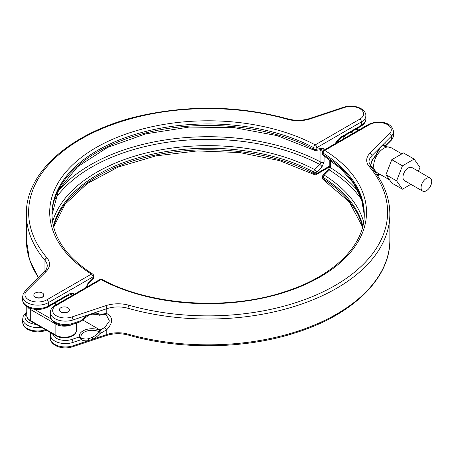<?xml version="1.0" encoding="UTF-8"?>
<svg xmlns="http://www.w3.org/2000/svg" width="454" height="454" viewBox="0 0 454 454"><rect width="100%" height="100%" fill="white"/><g stroke="black" fill="none" stroke-linecap="round" stroke-linejoin="round"><path stroke-width="0.68" d="M67.89 307.727A4.971 2.872 180 0 1 69.343 309.753A4.971 2.872 180 0 1 66.278 312.403A4.971 2.872 180 0 1 60.864 311.784A4.971 2.872 180 0 1 59.406 309.753A4.971 2.872 180 0 1 62.476 307.103A4.971 2.872 180 0 1 67.89 307.727M59.412 309.872A4.971 2.872 0 0 0 59.406 309.986A4.971 2.872 0 0 0 60.864 312.017A4.971 2.872 0 0 0 66.278 312.636A4.971 2.872 0 0 0 69.343 309.986A4.971 2.872 0 0 0 69.343 309.872M50.383 312.443C50.167 310.008 51.79 307.619 55.263 305.264A2.259 1.305 60 0 1 56.392 305.377A12.797 7.389 0 0 0 56.392 315.825A12.797 7.389 0 0 0 71.84 317A2.259 0.919 -108.4 0 1 72.969 319.974L72.969 323.356L81.175 320.62L81.584 320.825L88.524 315.36A1.504 0.482 64.8 0 0 88.632 314.753L72.969 319.974A15.056 8.694 180 0 1 54.792 318.594A15.056 8.694 180 0 1 50.383 312.443L50.383 315.825C50.178 318.282 51.801 320.677 55.263 323.01C60.575 325.739 66.341 326.193 72.555 324.366L80.335 321.772L81.175 320.62A15.975 11.299 -45 0 1 88.632 314.753L92.622 313.425A15.975 11.299 -45 0 1 100.079 314.316L106.792 313.527C113.228 317.233 113.228 322.618 106.792 329.689L104.817 327.487L109.425 320.972L106.44 315.11M370.299 166.113L371.979 160.421L375.855 155.098A15.975 6.521 -71.6 0 1 380.163 147.414L382.467 145.11A1.504 1.18 52.7 0 1 382.075 145.876L384.226 144.945A14.522 5.93 108.4 0 1 385.315 145.229L385.219 144.974M91.884 337.572A1.504 0.482 -115.2 0 1 92.622 339.24L88.632 340.568A15.975 11.299 -45 0 1 81.175 339.677L79.342 336.936L81.482 337.969A14.522 10.272 135 0 0 88.263 338.78L91.884 337.572A14.522 10.272 135 0 0 98.666 332.243L99.653 330.166L100.164 331.709L100.079 333.372A15.975 11.299 -45 0 1 92.622 339.24L106.792 334.519L106.792 329.689L101.253 332.981A2.259 0.919 -108.4 0 0 100.124 330.013L104.817 327.487M375.038 172.242L375.396 172.475A14.522 5.93 108.4 0 0 377.172 172.69M94.415 313.913L98.666 314.917A14.522 10.272 135 0 0 97.968 314.577L92.156 314.145A1.504 0.732 78.9 0 0 92.622 313.425L106.792 308.697A2.259 0.919 -108.4 0 0 105.663 305.724A24.845 14.346 180 0 1 129.032 305.27A179.483 103.626 0 0 0 335.029 285.521A179.483 103.626 0 0 0 369.238 166.59A24.845 14.346 180 0 1 370.027 153.1L389.555 133.572A12.797 7.389 0 0 0 386.263 124.01A12.797 7.389 0 0 0 369.42 124.651L324.809 150.405A158.406 91.453 180 0 1 320.121 276.912A158.406 91.453 180 0 1 100.998 279.624L56.392 305.377M362.814 226.16A156.148 90.147 0 0 0 323.146 177.44A2.259 1.356 -57.8 0 1 324.241 175.131A2.259 0.777 45.1 0 0 323.214 174.96L328.361 169.836A2.259 0.777 45.1 0 1 329.388 170L324.241 175.131A157.634 91.01 180 0 1 363.654 221.898M385.315 145.229A1.504 1.373 117.8 0 0 386.768 144.185L391.507 139.446A15.056 8.694 0 0 0 393.527 135.099L393.527 131.717A15.056 8.694 180 0 1 391.507 136.064L382.467 145.11A15.975 6.521 -71.6 0 1 386.768 144.185L386.479 145.036A1.504 1.402 -117 0 1 386.201 145.229L386.201 145.229A1.504 1.402 -117 0 1 385.361 145.354A11.123 6.424 180 0 0 382.949 145.308M384.095 145.677A12.797 7.389 0 0 0 382.836 145.365L386.479 145.036M375.305 156.238L374.822 156.721A2.259 1.595 -135 0 0 375.18 155.779M374.822 156.721L372.042 160.784A2.259 0.692 -153.3 0 0 371.979 160.421L371.979 155.591A22.586 13.041 0 0 0 368.954 162.112L370.958 166.97A2.259 1.657 139.6 0 0 369.238 166.59M98.666 314.917A1.504 1.044 118.7 0 0 100.079 314.316L100.09 315.19L100.839 314.94C102.468 314.713 101.248 314.247 105.146 314.594L105.146 314.594A2.259 1.464 103.2 0 1 104.817 314.452M101.253 313.93A2.259 0.919 71.6 0 1 100.839 314.94M370.958 166.97C383.443 181.742 389.742 197.445 389.855 214.089A181.742 104.931 180 0 1 128.039 308.289A22.586 13.041 0 0 0 106.792 308.697L106.792 313.527A2.259 1.464 103.2 0 1 105.146 314.594L106.457 315.116M102.054 279.471A2.259 2.259 0 0 0 99.869 279.511A2.259 1.305 -120 0 1 100.998 279.624A2.259 1.249 -62.1 0 1 102.054 279.471C150.087 305.718 228.152 310.905 285.35 291.559C333.815 276.094 364.863 245.012 364.261 214.089A156.148 90.147 0 0 0 323.146 153.129A2.259 1.356 122.2 0 1 324.809 150.405A2.259 1.305 -120 0 0 323.679 150.291A2.259 2.259 0 0 0 322.55 152.249L322.55 153.753A2.259 1.305 0 0 0 323.146 154.638A156.148 90.147 180 0 1 364.256 214.838M362.627 226.904A156.148 90.147 180 0 0 323.146 178.95L323.146 177.44A2.259 1.305 180 0 1 322.55 176.561L322.55 178.064A2.259 2.259 0 0 0 323.611 179.977L349.313 201.939L362.604 227M80.5 321.693A1.504 0.982 61.5 0 0 80.664 321.631L81.584 320.825M92.156 314.145L88.524 315.36A1.504 0.482 64.8 0 1 88.263 315.309M100.164 315.138A1.504 1.493 156.9 0 1 98.921 315.087A11.123 6.424 180 0 0 94.801 313.918M100.164 331.709A1.504 0.323 -176.9 0 0 98.921 331.658A11.123 6.424 0 0 0 86.498 331.153A11.123 6.424 0 0 0 81.045 337.617L80.5 338.264M101.253 332.981L100.079 333.372L98.666 332.243M81.482 337.969A1.504 1.044 -61.3 0 1 81.175 339.677L72.969 342.412L72.969 345.789L88.632 340.568A1.504 0.732 -101.1 0 0 88.263 338.78M370.027 153.1A2.259 1.595 -135 0 1 371.979 155.591L380.163 147.414A1.504 0.931 38.9 0 1 380.032 147.925L382.075 145.876M375.935 173.343A1.504 1.373 -62.2 0 0 375.396 172.475M361.866 200.106A164.898 95.204 0 0 0 329.388 170L330.399 167.634A166.385 96.061 180 0 1 358.495 191.673M426.38 190.731A7.531 4.347 -60 0 1 422.617 191.106A7.531 4.347 -60 0 1 421.465 185.073A7.531 4.347 -60 0 1 426.38 178.439A7.531 4.347 -60 0 1 430.148 178.064A7.531 4.347 -60 0 1 431.3 184.097A7.531 4.347 -60 0 1 426.38 190.731M422.617 191.106L404.52 180.652A7.531 4.347 -60 0 1 403.362 174.62A7.531 4.347 -60 0 1 408.282 167.986A7.531 4.347 -60 0 1 412.045 167.617L430.148 178.064M418.44 171.306L419.961 167.39L414.122 159.082L402.443 165.829L396.603 180.879L402.443 189.187L410.87 184.324M402.443 165.829L391.796 159.677L385.957 174.733L391.796 183.041L402.443 189.187M396.603 180.879L385.957 174.733M414.122 159.082L403.475 152.936L391.796 159.677M343.162 139.043A7.531 4.347 -60 0 1 345.273 135.36M350.431 132.381A7.531 4.347 -60 0 1 351.617 132.727L352.86 133.448M324.071 150.586C323.997 148.963 323.299 148.214 321.971 148.333A2.259 1.668 81.1 0 1 320.723 149.644L320.433 149.565M52.573 221.898A157.634 91.01 180 0 1 156.647 150.649A157.634 91.01 180 0 1 314.707 169.626L319.849 164.496A2.259 0.777 45.1 0 1 321.971 166.822L324.071 162.14L324.071 155.96M43.788 295.117A4.971 2.872 180 0 1 43.794 295.231A4.971 2.872 180 0 1 40.724 297.881A4.971 2.872 180 0 1 35.31 297.262A4.971 2.872 180 0 1 33.851 295.231A4.971 2.872 180 0 1 33.857 295.117M42.335 292.972A4.971 2.872 180 0 1 43.794 295.004A4.971 2.872 180 0 1 40.724 297.654A4.971 2.872 180 0 1 35.31 297.029A4.971 2.872 180 0 1 33.851 295.004A4.971 2.872 180 0 1 36.922 292.348A4.971 2.872 180 0 1 42.335 292.972M87.872 283.489L93.013 278.359A2.259 0.777 -134.9 0 1 93.013 279.04L87.866 284.164A2.259 0.777 -134.9 0 0 87.872 283.489L85.766 288.171M320.569 149.655L320.944 150.62A166.385 96.061 0 0 0 319.463 149.843M57.726 191.673A166.385 96.061 180 0 1 320.944 162.18L319.849 164.496A164.898 95.204 0 0 0 54.361 200.106M72.555 346.805C66.341 348.632 60.575 348.178 55.263 345.443C51.801 343.111 50.178 340.721 50.383 338.264A15.056 8.694 0 0 0 54.792 344.41A15.056 8.694 0 0 0 72.969 345.789A2.259 0.919 -108.4 0 1 72.555 346.805L106.378 335.529A2.259 0.919 -108.4 0 0 106.792 334.519A22.586 13.041 180 0 1 128.039 334.104A181.742 104.931 0 0 0 389.855 239.911C390.395 278.416 352.383 315.155 295.208 332.884C244.541 349.217 180.317 350.074 128.42 335.109A2.259 0.812 -74.2 0 1 128.039 334.104L128.039 308.289A2.259 0.812 -74.2 0 1 129.032 305.27M50.383 315.825A15.056 8.694 0 0 0 54.792 321.971A15.056 8.694 0 0 0 72.969 323.356A2.259 0.919 -108.4 0 1 72.555 324.366M322.55 152.249A2.259 1.305 0 0 0 323.146 153.129L323.146 154.638A2.259 1.356 -57.8 0 0 323.611 155.665L340.841 168.723L353.587 183.291L361.458 198.835L364.256 214.844M389.555 133.572A2.259 1.595 45 0 1 391.507 136.064L391.507 139.446A2.259 1.595 45 0 1 391.149 140.394L393.011 137.67L393.527 135.099M52.726 333.889A12.797 7.389 0 0 0 71.84 339.439A2.259 0.919 71.6 0 1 72.969 342.412A15.056 8.694 180 0 1 50.383 334.882L50.383 338.264M377.609 175.783L379.408 173.984M379.204 173.865A15.975 6.521 -71.6 0 1 376.695 174.432M71.84 317L105.663 305.724M371.043 167.072A12.791 7.389 180 0 1 371.117 166.68M71.84 339.439L79.342 336.936A12.791 7.389 180 0 1 85.664 329.718A12.791 7.389 180 0 1 99.653 330.166L100.124 330.013L82.469 319.82M330.399 160.234L330.399 167.634A2.259 1.305 0 0 1 329.797 166.754L328.361 169.836M369.42 124.651A2.259 1.305 -120 0 0 368.29 124.538C376.445 120.384 391.847 120.77 393.527 131.717M323.611 179.977A2.259 1.356 122.2 0 1 323.146 178.95A2.259 1.305 180 0 1 322.55 178.064M56.262 304.685L54.122 303.454M34.356 309.253L51.154 318.952M72.271 324.462A12.048 6.952 180 0 1 55.859 324.122L30.305 309.373L30.305 320.439L55.859 335.188A12.048 6.952 0 0 0 68.985 336.698A12.048 6.952 0 0 0 76.42 330.274L76.42 323.078M30.588 308.368A1.504 0.868 -60 0 0 30.305 309.373A12.048 6.952 180 0 1 27.666 307.074M26.775 306.524L26.775 315.519A12.048 6.952 0 0 0 30.305 320.439A1.504 0.868 -60 0 0 30.617 321.126L56.171 335.881C62.992 340.029 76.465 337.384 76.42 330.274M56.007 323.407A1.504 0.868 120 0 0 55.859 324.122L55.859 335.188A1.504 0.868 120 0 0 56.171 335.881M401.824 153.889L390.945 147.607A14.307 8.257 120 0 0 383.795 148.316A14.307 8.257 120 0 0 374.448 160.92A14.307 8.257 120 0 0 376.638 172.384L389.538 179.829M358.257 130.332A12.797 7.389 0 0 0 355.493 129.458M344.387 107.496L310.564 118.766A24.845 14.346 180 0 1 287.195 119.22A179.483 103.626 0 0 0 81.198 138.975A179.483 103.626 0 0 0 46.989 257.906A24.845 14.346 180 0 1 46.2 271.396L26.672 290.923A12.797 7.389 0 0 0 29.964 300.48A12.797 7.389 0 0 0 46.807 299.844L91.413 274.091A158.406 91.453 180 0 1 96.106 147.578A158.406 91.453 180 0 1 315.229 144.871L359.835 119.118A12.797 7.389 0 0 0 359.835 108.665A12.797 7.389 0 0 0 344.387 107.496A2.259 0.919 71.6 0 0 343.672 107.195C349.886 105.368 355.652 105.822 360.964 108.557C364.42 110.889 366.049 113.279 365.845 115.736A15.056 8.694 180 0 1 361.435 121.882L316.824 147.641L316.824 149.145L321.971 148.333M321.971 166.822L316.824 171.953L316.824 173.456L329.797 165.965M335.279 143.6A11.668 6.736 -60 0 1 341.47 136.79L361.435 125.264A15.056 8.694 0 0 0 365.845 119.118C366.06 121.553 364.437 123.948 360.964 126.297A2.259 1.305 -120 0 0 361.435 125.264L361.435 121.882A2.259 1.305 -120 0 0 359.835 119.118M44.963 271.271L44.963 260.324A181.742 104.931 180 0 1 26.372 214.089L26.372 239.911A181.742 104.931 0 0 0 38.556 277.689M46.2 271.396A2.259 1.595 45 0 0 44.605 271.645L46.62 268.859L47.273 266.067A22.586 13.041 0 0 0 44.963 260.324A2.259 1.657 -40.4 0 1 46.989 257.906M26.775 313.26L26.672 313.362A12.797 7.389 0 0 0 36.28 324.394M93.672 275.936A2.259 2.259 0 0 0 92.616 274.023A2.259 1.356 -57.8 0 0 91.413 274.091A2.259 1.305 -120 0 1 93.013 276.855A2.259 1.305 180 0 0 93.672 275.936L93.672 277.439A2.259 1.305 180 0 1 93.013 278.359L93.013 276.855L48.402 302.608L48.402 305.99A2.259 1.305 -120 0 1 47.937 307.023C41.149 310.298 34.362 310.298 27.581 307.023C24.13 304.708 22.501 302.313 22.7 299.844A15.056 8.694 0 0 0 27.109 305.99A15.056 8.694 0 0 0 48.402 305.99L68.367 294.464A11.668 6.736 -60 0 1 74.564 294.118M46.807 299.844A2.259 1.305 -120 0 1 48.402 302.608A15.056 8.694 180 0 1 31.996 304.492A15.056 8.694 180 0 1 22.7 296.462L22.7 299.844M41.376 327.34A15.056 8.694 180 0 1 22.7 318.901L22.7 322.283A15.056 8.694 0 0 0 30.344 329.848A15.056 8.694 0 0 0 45.519 329.729M72.197 295.486A9.409 5.431 120 0 0 71.477 294.918C71.653 294.396 70.461 294.589 67.901 295.497A2.259 1.305 -120 0 0 68.367 294.464M26.672 313.362A2.259 1.595 -135 0 0 25.078 313.606L26.775 311.909M335.971 143.197L340.999 137.823A2.259 1.305 -120 0 0 341.47 136.79M44.605 271.645L25.078 291.173A2.259 1.595 45 0 1 26.672 290.923M26.372 214.089C25.492 169.961 75.988 128.703 146.148 114.527C194.38 104.863 241.602 106.321 287.808 118.891A2.259 0.812 105.8 0 0 287.195 119.22M287.808 118.891C295.287 120.86 302.636 120.719 309.849 118.471A2.259 0.919 71.6 0 1 310.564 118.766M51.972 214.838A156.148 90.147 180 0 1 145.887 132.914A156.148 90.147 180 0 1 313.703 149.184L313.703 147.675A2.259 1.249 117.9 0 1 315.229 144.871A2.259 1.305 60 0 1 316.824 147.641A2.259 1.305 180 0 1 313.703 147.675A156.148 90.147 0 0 0 145.286 131.558A156.148 90.147 0 0 0 51.966 214.089C52.352 236.716 65.898 256.697 92.616 274.023M53.6 226.904A156.148 90.147 180 0 1 155.784 154.973A156.148 90.147 180 0 1 313.703 173.496A2.259 1.305 0 0 0 316.824 173.456A2.259 1.305 60 0 1 316.359 174.489L329.797 166.732M53.413 226.16A156.148 90.147 0 0 1 155.16 153.594A156.148 90.147 0 0 1 313.703 171.987A2.259 1.305 -0 0 0 316.824 171.953A2.259 0.777 45.1 0 0 314.707 169.626A2.259 1.249 117.9 0 0 313.703 171.987L313.703 173.496A2.259 1.249 117.9 0 0 314.168 174.529L279.499 160.62L239.576 152.55L197.337 150.927L155.892 155.875L118.284 167.015L87.299 183.507L65.228 204.045L53.623 227M314.168 150.217A2.259 2.259 0 0 0 315.581 150.456A2.259 1.668 81.1 0 0 316.824 149.145A2.259 1.305 180 0 1 313.703 149.184A2.259 1.249 117.9 0 0 314.168 150.217L277.071 135.61L234.23 127.665L189.216 127.058L145.774 133.851L107.519 147.454L77.662 166.686L58.674 189.829L51.972 214.844M324.071 162.14A2.259 1.305 0 0 1 320.944 162.18L320.944 150.62A2.259 1.305 180 0 0 322.976 150.938M386.468 145.933L384.776 145.365M389.855 214.089L389.855 239.911M386.621 144.922L391.149 140.394M372.042 160.784L370.373 166.215M50.74 332.742L50.383 334.882M323.679 150.291L368.29 124.538M55.263 305.264L99.869 279.511M377.841 176.135L379.782 174.2M128.42 335.109C120.934 333.14 113.591 333.281 106.378 335.529M80.33 321.772L80.664 321.631M98.995 315.133L100.09 315.19M375.952 155.217L380.032 147.925M323.214 174.96A2.259 2.259 0 0 0 322.55 176.561M322.55 153.753A2.259 2.259 0 0 0 323.611 155.665M329.797 159.808L329.797 166.754M54.565 303.198L56.705 304.43M30.617 321.126C27.893 319.298 26.616 317.425 26.775 315.519M376.638 172.384L370.521 165.421M390.945 147.607L382.245 145.745M358.859 129.98L356.078 129.118M365.845 115.736L365.845 119.118M353.07 133.328A12.048 12.048 0 0 0 352.486 131.195M25.078 313.606L23.216 316.33L22.7 318.901M47.937 307.023L67.901 295.497M340.999 137.823L360.964 126.297M25.078 291.173L23.216 293.891L22.7 296.462M343.672 107.195L309.849 118.471M46.399 330.24L43.976 331.097L37.858 331.931L33.494 331.551L27.626 329.49L24.505 326.948L23.687 325.796L22.7 322.283M38.386 277.865L29.408 259.245L26.372 239.911M93.013 279.04A2.259 2.259 0 0 0 93.672 277.439M314.168 174.529A2.259 2.259 0 0 0 316.359 174.489M86.43 287.246L87.866 284.164M315.581 150.456L320.723 149.644"/></g></svg>
